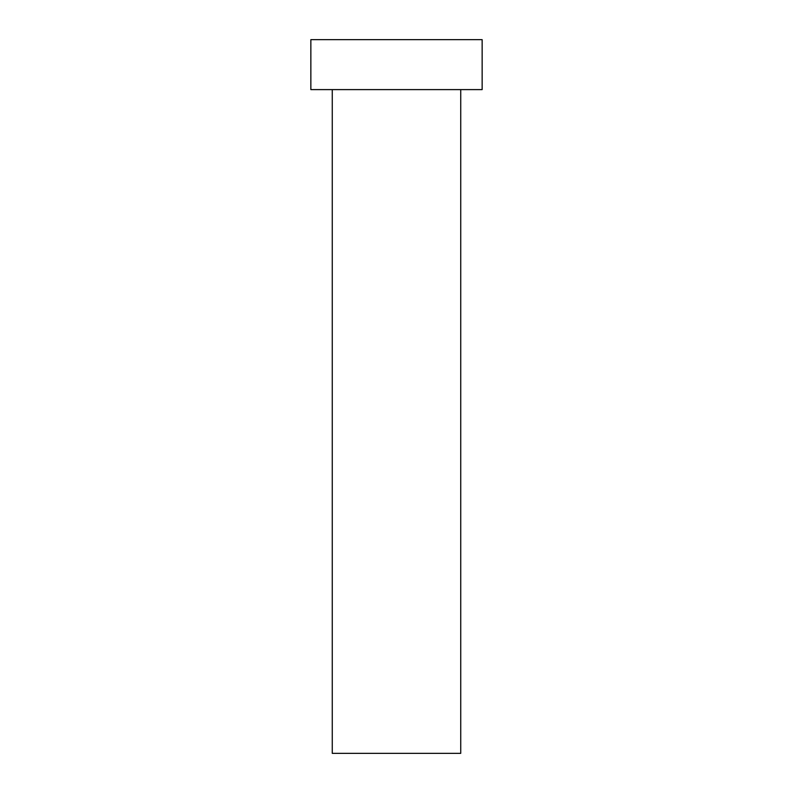 <?xml version="1.0" encoding="UTF-8"?>
<svg xmlns="http://www.w3.org/2000/svg" width="793" height="793" viewBox="0 0 793 793"><rect width="100%" height="100%" fill="white"/><g stroke="black" fill="none" stroke-linecap="round" stroke-linejoin="round"><path stroke-width="1.19" d="M460.733 89.609L460.733 753.35L332.267 753.35L332.267 89.609M482.144 89.609L310.856 89.609L310.856 39.65L482.144 39.65L482.144 89.609"/></g></svg>
